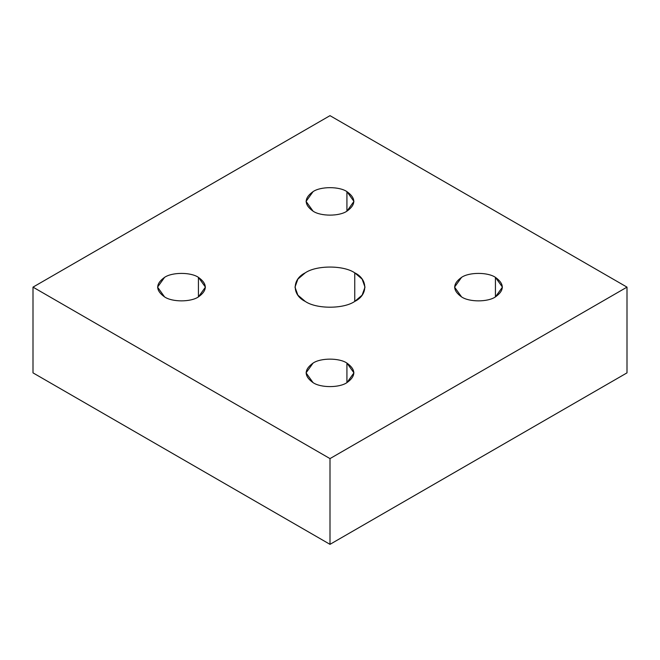 <?xml version="1.0" encoding="UTF-8"?>
<svg xmlns="http://www.w3.org/2000/svg" width="660" height="660" viewBox="0 0 660 660"><rect width="100%" height="100%" fill="white"/><g stroke="black" fill="none" stroke-linecap="round" stroke-linejoin="round"><path stroke-width="0.99" d="M346.929 211.167L346.929 191.623C339.306 186.351 320.694 186.351 313.071 191.623L306.058 201.399L313.071 211.167C320.694 216.439 339.306 216.439 346.929 211.167L353.941 201.399L346.929 191.623L346.929 211.167C339.306 216.439 320.694 216.439 313.071 211.167C303.938 204.658 303.938 198.14 313.071 191.623C320.694 186.351 339.306 186.351 346.929 191.623C356.062 198.14 356.062 204.658 346.929 211.167M198.429 296.909L198.429 277.357C190.806 272.085 172.194 272.085 164.571 277.357L157.558 287.133L164.571 296.909C172.194 302.181 190.806 302.181 198.429 296.909L205.441 287.133L198.429 277.357L198.429 296.909C190.806 302.181 172.194 302.181 164.571 296.909C155.438 290.392 155.438 283.874 164.571 277.357C172.194 272.085 190.806 272.085 198.429 277.357C207.562 283.874 207.562 290.392 198.429 296.909M346.929 382.643L346.929 363.091C339.306 357.819 320.694 357.819 313.071 363.091L306.058 372.867L313.071 382.643C320.694 387.915 339.306 387.915 346.929 382.643L353.941 372.867L346.929 363.091L346.929 382.643C339.306 387.915 320.694 387.915 313.071 382.643C303.938 376.126 303.938 369.608 313.071 363.091C320.694 357.819 339.306 357.819 346.929 363.091C356.062 369.608 356.062 376.126 346.929 382.643M495.429 296.909L495.429 277.357C487.806 272.085 469.194 272.085 461.571 277.357L454.558 287.133L461.571 296.909C469.194 302.181 487.806 302.181 495.429 296.909L502.441 287.133L495.429 277.357L495.429 296.909C487.806 302.181 469.194 302.181 461.571 296.909C452.438 290.392 452.438 283.874 461.571 277.357C469.194 272.085 487.806 272.085 495.429 277.357C504.562 283.874 504.562 290.392 495.429 296.909M354.75 301.422L354.75 272.844C343.612 265.13 316.387 265.13 305.25 272.844L297.875 279.106L294.995 287.133L297.875 295.16L305.25 301.422C316.387 309.127 343.612 309.127 354.75 301.422L362.125 295.16L365.005 287.133L362.125 279.106L354.75 272.844L354.75 301.422C343.612 309.127 316.387 309.127 305.25 301.422C291.901 294.987 291.901 279.271 305.25 272.844C316.387 265.13 343.612 265.13 354.75 272.844C368.099 279.271 368.099 294.987 354.75 301.422M330 115.657L627 287.133L627 372.867L627 287.133L330 458.601L330 544.343L627 372.867L330 544.343L330 458.601L33 287.133L33 372.867L330 544.343L33 372.867L33 287.133L330 115.657L33 287.133L330 458.601L627 287.133L330 115.657"/></g></svg>
